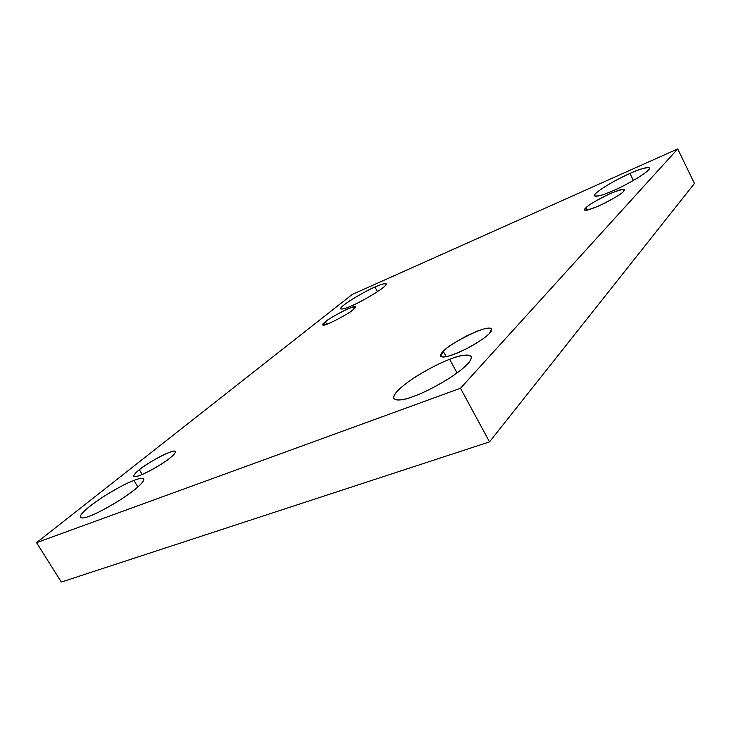 <?xml version="1.0" encoding="UTF-8"?>
<svg xmlns="http://www.w3.org/2000/svg" width="731" height="731" viewBox="0 0 731 731"><rect width="100%" height="100%" fill="white"/><g stroke="black" fill="none" stroke-linecap="round" stroke-linejoin="round"><path stroke-width="1.1" d="M137.885 486.992L133.919 480.431C128.227 482.286 118.011 487.732 103.272 496.751C87.291 507.488 79.615 514.368 80.255 517.393C81.799 518.407 84.814 518.014 89.31 516.214C81.433 519.485 73.785 519.202 89.749 506.327C106.744 493.142 127.733 482.524 133.919 480.431C141.385 477.261 150.687 476.32 135.326 489.158C118.349 502.672 95.368 514.359 89.31 516.214C94.957 514.469 105.346 508.977 120.469 499.757C136.715 488.847 144.473 481.912 143.742 478.969C141.978 477.937 138.707 478.421 133.919 480.431L137.885 486.992M377.479 291.678L374.957 287.055C368.789 289.129 339.083 306.079 340.683 308.857C342.528 309.359 346.128 308.372 351.483 305.887C345.005 308.893 335.821 311.589 344.091 304.864C353.347 297.727 369.447 289.375 374.957 287.055C381.143 284.158 391.021 280.96 383.236 287.53C374.181 294.684 357.011 303.612 351.483 305.887C357.642 303.886 387.951 286.589 386.224 283.875C384.204 283.409 380.449 284.469 374.957 287.055L377.479 291.678M457.067 372.993L449.684 359.332C441.835 362.046 430.65 367.766 416.14 376.474C400.46 386.754 392.967 394.155 393.68 398.678C397.6 400.944 404.334 400.131 413.874 396.257C402.297 400.981 385.465 403.329 398.313 390.062C412.768 376.282 439.87 362.759 449.684 359.332C460.393 354.864 479.07 350.898 467.767 363.883C454.061 377.9 423.843 393.068 413.874 396.257C421.805 393.644 433.282 387.859 448.313 378.923C464.423 368.397 472.098 360.886 471.331 356.399C466.826 354.124 459.607 355.102 449.684 359.332L457.067 372.993M633.393 180.475L629.93 173.475C621.542 176.728 593.133 192.28 594.44 195.871C597.995 196.557 604.281 194.802 613.3 190.627C604.802 194.547 590.072 199.462 595.829 193.368C602.947 186.707 622.328 176.71 629.93 173.475C637.962 169.738 653.359 164.265 648.479 170.049C641.919 176.619 621.067 187.392 613.3 190.627C621.77 187.419 650.955 171.465 649.539 167.902C645.601 167.308 639.068 169.163 629.93 173.475L633.393 180.475M585.823 207.896L584.763 209.834C585.54 211.25 592.238 209.011 604.857 203.136C616.059 197.142 622.264 193.24 623.47 191.431C621.56 194.044 613.108 198.996 598.104 206.297C585.842 210.875 581.748 211.414 585.823 207.896C587.888 205.274 596.158 200.44 610.623 193.386C622.894 188.699 627.18 188.05 623.47 191.431L624.347 189.685C623.561 188.287 616.973 190.471 604.555 196.228C593.481 202.112 587.231 206.005 585.823 207.896L586.947 210.126L585.823 207.896M443.251 351.328L440.683 356.171C442.483 358.482 450.972 356.07 466.159 348.934C479.372 341.633 487.157 336.424 489.505 333.309C487.175 336.379 472.445 347.024 454.828 354.032C438.024 360.273 439.084 355.047 443.251 351.328C447.354 346.494 458.565 339.814 476.877 331.298C493.324 324.993 493.599 329.517 489.505 333.309L491.652 328.932C489.871 326.638 481.574 328.95 466.762 335.858C453.741 342.949 445.901 348.111 443.251 351.328L446.157 356.701L443.251 351.328M139.329 469.759C135.756 472.436 133.91 474.611 133.782 476.274C135.345 479.947 167.216 461.563 170.35 457.67C166.732 460.841 152.322 470.453 140.407 475.223C129.433 479.262 134.559 473.332 139.329 469.759C143.13 466.533 156.845 457.442 168.477 452.699C179.415 448.542 175.157 454.006 170.35 457.67C173.695 455.102 175.394 453.056 175.44 451.52C173.932 447.893 142.847 465.711 139.329 469.759L142.189 474.501L139.329 469.759M325.386 321.814L322.791 324.875C323.093 327.753 351.986 311.963 353.055 309.716C349.674 312.722 342.071 317.117 330.266 322.91C322.106 325.816 320.489 325.45 325.386 321.814C328.813 318.844 336.26 314.54 347.718 308.902C355.979 305.878 357.761 306.152 353.055 309.716L355.43 306.828C355.138 303.986 326.766 319.438 325.386 321.814L326.775 324.299L325.386 321.814M489.514 441.88L694.45 183.463L677.701 148.941L460.493 388.252L489.514 441.88L460.493 388.252L36.55 542.658L352.223 294.465L677.701 148.941L694.45 183.463L489.514 441.88L61.322 582.059L36.55 542.658L61.322 582.059L489.514 441.88M460.493 388.252L677.701 148.941L352.223 294.465L36.55 542.658L460.493 388.252"/></g></svg>
